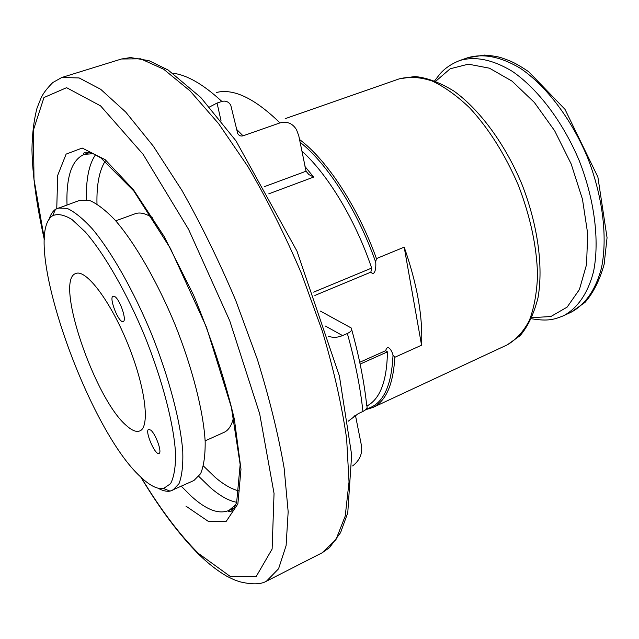 <?xml version="1.0" encoding="UTF-8"?>
<svg xmlns="http://www.w3.org/2000/svg" width="639" height="639" viewBox="0 0 639 639"><rect width="100%" height="100%" fill="white"/><g stroke="black" fill="none" stroke-linecap="round" stroke-linejoin="round"><path stroke-width="0.96" d="M320.474 311.129L351.226 327.983C352.512 329.788 351.226 331.617 347.352 333.486L342.544 335.579C337.911 337.544 333.286 337.815 328.662 336.386M348.159 421.253L358.255 413.649L362.928 411.468C366.538 409.599 367.808 407.682 366.722 405.717M209.536 106.985L217.06 103.055L221.861 101.441C225.663 100.499 228.626 101.729 230.751 105.139L237.7 133.511C238.938 135.628 240.711 136.403 243.028 135.819L279.978 122.896C287.127 121.067 292.654 123.367 296.552 129.797L298.788 135.851L306.065 171.212L308.869 174.567L313.645 177.083L268.755 193.849M353.806 416.245L355.476 415.462L361.41 445.359C362.68 453.562 359.749 460.407 352.632 465.903M359.741 362.273L385.676 350.675C387.857 343.063 392.354 351.849 393.017 355.092L394.814 357.281L421.564 345.204C422.946 316.8 417.163 284.115 404.191 247.149L376.435 258.587L375.652 262.07C376.243 265.592 375.492 277.134 370.852 272.15L314.883 295.442M301.872 151.092C327.735 174.199 355.572 220.199 371.658 268.068L370.852 272.15M385.676 350.675L387.434 351.865C386.946 381.068 380.101 399.111 366.89 405.997M115.723 220.822L135.276 213.714C139.933 212.028 145.676 213.402 152.521 217.851M233.578 417.331C231.781 425.286 228.618 430.287 224.105 432.323L205.135 440.87M48.995 219.664C50.457 214.768 52.63 211.301 55.521 209.272L80.027 200.247L89.572 200.454C97.152 203.689 105.715 210.303 115.268 220.303C134.941 242.972 157.274 281.599 175.158 324.86C192.515 368.336 203.458 411.588 205.167 441.557C205.303 455.383 203.777 466.103 200.606 473.699L193.913 480.512L170.062 491.135C166.571 491.695 162.594 490.728 158.129 488.244M57.997 208.002L67.151 208.386C74.475 211.741 82.822 218.514 92.176 228.69C111.498 251.718 133.687 290.777 151.699 334.389C169.215 378.208 180.557 421.676 182.778 451.653C183.169 465.472 181.915 476.143 179.008 483.659L172.722 490.313M140.971 477.221C87.032 428.945 20.105 236.622 52.67 215.71C57.782 213.466 64.251 214.768 72.079 219.608L85.283 231.909C104.397 253.779 126.905 292.95 145.133 337.057C162.841 381.379 174.032 425.159 175.589 454.153C175.621 467.389 173.936 477.237 170.557 483.699L163.52 488.515C157.362 489.41 149.845 485.648 140.971 477.221M150.772 430.135L148.663 429.352C144.398 430.574 155.197 455.751 158.999 453.426C162.386 452.66 155.82 434.057 150.772 430.135M114.844 296.608L113.135 296.161C108.43 297.351 118.966 323.837 123.207 321.497C127.121 320.746 120.084 299.739 114.844 296.608M126.786 425.894C94.86 399.798 53.948 279.61 75.857 273.508C86.049 268.923 110.443 300.969 127.88 344.07C145.452 387.122 150.325 427.1 139.821 430.918C136.442 432.276 132.097 430.606 126.786 425.894M404.191 247.149L421.564 345.204M347.352 333.486C355.196 361.61 360.38 387.601 362.928 411.468M172.969 73.229C187.043 74.947 203.338 84.348 221.861 101.441M304.995 166.539L313.645 177.083M216.238 92.535C233.379 88.142 254.626 98.262 279.978 122.896M236.542 129.318L243.028 135.819M285.162 118.678L399.263 78.853C409.168 76.36 420.095 77.063 432.06 80.961C444.401 86.76 456.925 95.714 469.617 107.823C488.835 128.623 505.098 154.478 518.413 185.382C530.426 216.813 536.808 246.678 537.543 274.994C536.896 292.518 534.172 307.671 529.372 320.443C523.517 331.569 516.168 339.7 507.334 344.82L372.769 407.538C385.924 401.324 393.273 384.574 394.814 357.281M299.531 139.51C326.841 159.758 357.992 207.076 376.435 258.587M300.09 142.273C327.272 163.432 357.848 211.054 375.652 262.07M393.017 355.092C391.547 386.883 382.681 404.806 366.427 408.872M387.434 351.865L360.124 364.102M313.653 292.127L371.658 268.068M467.7 57.742C483.348 53.189 500.952 56.735 520.513 68.397C546.217 85.898 571.194 118.63 587.465 157.322C602.793 196.397 607.729 237.277 601.515 267.741C595.915 289.547 585.204 304.755 571.106 312.215L585.012 302.399C593.399 292.758 599.781 280.018 604.167 264.195L607.05 237.708L597.88 177.003L565.004 109.357L528.589 71.648C514.611 62.247 509.93 60.729 500.976 57.654C497.805 56.607 492.326 55.745 484.53 55.074L467.7 57.742L459.776 60.513C475.312 56 492.829 59.611 512.326 71.352C537.95 88.965 562.911 121.849 579.23 160.669C594.613 199.863 599.662 240.839 593.591 271.335C588.088 293.157 577.496 308.341 563.494 315.754L571.106 312.215M435.838 81.153L450.183 68.772L468.395 64.164L489.466 68.197L512.015 81.121L534.356 102.44L554.652 130.763L571.162 163.943L582.472 199.24L587.688 233.69L586.554 264.546L579.413 289.539L567.12 307.127L550.858 316.529L531.952 317.663M121.466 59.004L140.564 58.796L163.704 69.26L190.126 90.97L218.698 123.758L247.932 166.587C267.254 199.528 285.098 235.176 301.48 273.532L322.415 331.401C333.798 369.749 341.865 405.477 346.626 438.594L349.03 482.014L345.236 516L335.954 539.643L322.12 552.815L329.524 547.623L340.571 532.638L347.768 512.805L351.65 454.832L339.405 376.012L296.975 251.135L235.975 140.852L200.83 97.519L168.169 70.05L149.031 60.689L130.54 57.558L121.466 59.004L61.767 77.503L79.124 77.942L100.674 89.284L125.755 112.089L153.312 146.171L181.947 190.43C201.077 224.369 218.985 260.984 235.663 300.274L257.365 359.39C269.45 398.44 278.372 434.696 284.139 468.139L288.165 511.783L286.104 545.618L278.572 568.774L266.447 581.202L322.12 552.815M44.395 239.234L34.003 179.327L33.38 130.148L43.971 97.527L66.592 87.687L100.595 105.898L143.088 154.295L188.553 229.321L229.736 320.794L259.682 413.824L274.043 493.428L272.126 549.053L256.255 576.402L230.336 576.498L198.449 553.438C179.375 534.428 160.293 509.091 141.187 477.429M56.751 208.538L57.702 175.366L66.129 154.111L82.167 148.056L105.187 159.678L133.463 189.743L164.167 236.494L193.617 295.226C211.405 338.215 224.984 379.55 234.361 419.208L240.983 469.218L237.876 503.939L226.302 521.224L208.25 521.336L185.949 506.128M235.719 504.738L228.962 510.433C218.842 514.619 206.261 509.858 191.221 496.152L181.38 486.311M66.999 204.831C66.136 176.508 71.888 159.686 84.268 154.358L93.086 153.719M236.686 502.294C228.61 500.776 219.736 495.792 210.063 487.341L198.857 476.43M86.417 199.727C85.945 179.295 88.965 164.319 95.483 154.798M239.337 490.992C231.973 489.346 223.962 484.825 215.295 477.429L203.442 466.007M96.976 203.993C96.537 184.743 99.301 170.437 105.267 161.052M325.435 326.066L342.544 335.579M217.06 103.055L221.03 120.771M264.682 186.548L306.065 171.212M366.73 405.717C364.302 382.386 359.294 357.049 351.714 329.7M365.716 409.655L372.769 407.538M459.776 60.513C451.39 63.828 444.744 68.357 439.84 74.092L434.728 80.714M563.494 315.754C554.748 319.236 548.613 321.617 531.456 318.749M399.263 78.853L414.871 76.512C426.94 77.67 439.951 82.527 453.922 91.081C479.713 109.66 504.906 143.743 521.791 183.92C537.742 224.489 543.493 266.495 537.998 297.822C533.932 313.805 527.974 326.409 520.114 335.659L507.334 344.82M61.767 77.503L52.781 82.551C46.751 88.637 42.797 93.901 40.912 98.35L37.07 107.959C33.931 119.852 32.222 133.735 31.95 149.614C32.517 175.35 36.655 205.415 44.371 239.825M140.756 477.021C160.062 509.139 179.399 534.931 198.793 554.388C208.362 563.686 217.619 570.915 226.565 576.09C235.623 580.715 236.246 580.531 240.815 582.017C252.461 584.669 261 584.397 266.447 581.202M89.532 152.585L84.268 154.358C82.846 154.462 82.926 153.839 84.516 152.489C86.065 152.266 85.346 151.515 93.558 153.919L100.914 157.945L133.791 190.981L170.381 248.355L206.469 327.192L231.382 407.355L240.16 464.537L236.662 502.358L234.856 506.519C232.748 509.826 231.278 511.519 230.439 511.599C228.522 511.735 228.027 511.344 228.962 510.433L233.97 508.029M163.52 488.515L170.062 491.135M52.67 215.71L55.521 209.272"/></g></svg>
